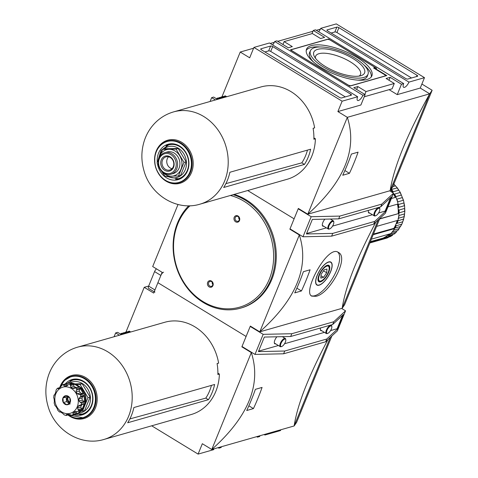 <?xml version="1.0" encoding="UTF-8"?>
<svg xmlns="http://www.w3.org/2000/svg" width="478" height="478" viewBox="0 0 478 478"><rect width="100%" height="100%" fill="white"/><g stroke="black" fill="none" stroke-linecap="round" stroke-linejoin="round"><path stroke-width="0.72" d="M148.67 286.041L144.219 287.314L153.671 293.074L157.907 282.695L246.104 336.464L241.868 346.843L242.346 346.705M241.868 346.843L251.314 352.603C261.609 384.39 248.435 416.685 211.784 449.481L202.331 443.721L198.095 454.1L213.642 449.661A5.198 2.008 -58.6 0 1 214.013 448.842M251.798 352.465L251.314 352.603L211.784 449.481L294.149 425.958C297.34 404.764 308.603 375.989 327.938 339.637M253.436 408.594A239.932 204.202 74.1 0 0 262.075 387.425L255.377 389.337A239.932 204.202 -105.9 0 1 246.732 410.512L253.436 408.594L248.871 405.81M294.149 425.958L296.605 422.361L331.846 336.01M280.795 429.776L280.466 430.576L264.92 435.016A5.198 2.008 -58.6 0 0 265.206 434.227M144.219 287.314L125.845 332.341M151.699 425.814L198.095 454.1M330.256 337.48L294.161 425.934M257.779 436.348L257.451 437.149L259.674 436.516A5.198 2.008 -58.6 0 1 260.044 435.703M219.175 447.372A5.198 2.008 -58.6 0 1 218.888 448.161L221.111 447.528L221.439 446.721M264.125 434.532L264.92 435.016M256.656 436.665L257.451 437.149M218.099 447.677L218.888 448.161M77.609 347.159C70.792 349.137 64.823 352.615 59.702 357.574C54.623 362.575 50.901 368.484 48.535 375.302C45.183 385.358 44.986 395.551 47.943 405.888C54.277 429.943 80.525 446.685 103.959 439.443A47.985 40.839 -105.9 0 0 128.582 416.344A47.985 40.839 -105.9 0 0 121.472 364.517A47.985 40.839 -105.9 0 0 77.615 347.159L164.826 322.256A47.985 40.839 74.1 0 1 218.625 363.125L217.102 363.639M218.625 363.125L217.09 363.561A47.985 40.839 -105.9 0 1 217.866 374.501L219.396 374.065L217.89 373.145M219.396 374.065A47.985 40.839 74.1 0 1 215.799 391.44A47.985 40.839 74.1 0 1 191.176 414.54L103.959 439.443M74.837 383.9L82.198 383.756L90.133 397.075L84.588 410.656L80.776 411.331M69.788 397.869L66.149 395.653A4.619 3.932 74.1 0 1 69.788 397.869A4.619 3.932 74.1 0 1 70.194 402.44L69.788 397.869M70.194 403.868L66.968 404.788L70.194 402.44A4.619 3.932 74.1 0 1 66.968 404.788L63.329 402.572A4.619 3.932 74.1 0 1 62.923 398.001L63.329 402.572L66.556 401.651L66.149 397.081L67.38 396.184M69.226 403.277L66.556 401.651M70.176 402.458A3.197 2.725 74.1 0 1 67.583 400.976A3.197 2.725 74.1 0 1 67.267 397.762A3.197 2.725 74.1 0 1 68.157 396.597M66.149 397.081L62.923 398.001A4.619 3.932 74.1 0 1 66.149 395.653L62.923 398.001M69.28 414.563L66.155 415.46L64.291 414.928L62.403 413.135A14.394 12.255 74.1 0 1 60.718 412.108L59.762 411.851M70.081 414.779A15.995 13.611 74.1 0 1 69.137 414.605M68.91 414.378L66.155 415.376M74.783 388.034L73.779 388.465L72.537 388.291A14.394 12.255 74.1 0 0 70.852 387.264L70.302 385.692L70.535 384.694A15.995 13.611 -105.9 0 0 69.388 384.372L72.214 383.565L69.388 384.372M66.699 385.931L68.79 384.461M67.816 385.089A14.394 12.255 -105.9 0 0 67.607 385.113L64.446 386.015A14.394 12.255 74.1 0 1 66.281 385.979L67.111 385.74M64.446 386.015L63.413 385.101L63.401 384.485A15.995 13.611 -105.9 0 0 63.377 384.491A15.995 13.611 -105.9 0 0 62.313 384.856L60.12 387.473A14.394 12.255 74.1 0 0 58.621 388.566L58.197 388.799M66.089 415.185L66.974 414.42A14.394 12.255 74.1 0 0 68.808 414.384L72.136 415.263A15.995 13.611 -105.9 0 0 72.16 415.257L75.799 414.217A15.995 13.611 -105.9 0 0 84.003 406.515A15.995 13.611 -105.9 0 0 81.63 389.241A15.995 13.611 -105.9 0 0 67.01 383.458L62.313 384.856M58.621 388.566L57.438 388.399M54.265 395.055L54.94 394.231A14.394 12.255 74.1 0 1 55.699 392.378L56.147 389.929L57.39 388.303L59.959 387.568M54.241 395.39L54.092 395.049L54.241 395.39M59.517 412.054L57.796 410.285L57.127 408.415A14.394 12.255 74.1 0 1 56.046 406.605L54.976 405.565L54.157 403.026L54.396 401.496A14.394 12.255 74.1 0 1 54.205 399.381L53.673 397.547L54.026 395.049M66.585 414.462L66.974 414.42M72.853 414.324L73.14 412.926L76.301 412.024L76.408 413.309L72.853 414.324L73.224 414.892A15.995 13.611 -105.9 0 1 72.16 415.257M75.715 411.528L74.634 411.839A14.394 12.255 74.1 0 1 73.14 412.926M80.053 410.656L77.454 411.642L75.112 411.582M80.232 405.075L83.644 404.101L84.122 403.552A15.995 13.611 74.1 0 1 83.196 406.748A15.995 13.611 74.1 0 1 81.66 409.58L81.601 408.636L78.045 409.652L78.834 410.387A15.995 13.611 -105.9 0 1 78.099 411.349M78.045 409.652L77.556 408.021A14.394 12.255 74.1 0 0 77.968 407.113A14.394 12.255 74.1 0 0 78.314 406.169L79.354 405.242M84.122 403.552L80.184 405.087M80.274 402.416L79.049 401.018L82.21 400.116L83.829 401.4L80.274 402.416L81.481 403.062A15.995 13.611 -105.9 0 1 81.296 404.358M82.21 400.116A14.394 12.255 -105.9 0 0 82.025 398.001L78.864 398.903A14.394 12.255 74.1 0 1 79.049 401.018M78.864 398.903L80.866 396.166A15.995 13.611 -105.9 0 0 80.453 394.882L77.215 393.8A14.394 12.255 74.1 0 0 76.133 391.984L76.307 390.15L76.928 388.967A15.995 13.611 -105.9 0 0 76.026 388.04L74.407 388.196M66.968 404.788A4.619 3.932 74.1 0 1 63.329 402.572M76.558 387.533L75.697 387.389A14.394 12.255 -105.9 0 0 74.012 386.361L73.361 383.888A15.995 13.611 74.1 0 1 78.852 387.234L76.026 388.04M83.28 394.075L80.376 392.898A14.394 12.255 -105.9 0 0 79.294 391.082L79.754 388.16A15.995 13.611 74.1 0 1 83.28 394.075L80.453 394.882M82.025 398.001L83.698 395.36A15.995 13.611 74.1 0 1 84.307 402.255L81.481 403.062M80.925 410.536A15.995 13.611 74.1 0 1 76.05 414.085L73.224 414.892M67.607 385.113L66.227 383.679A15.995 13.611 74.1 0 1 72.214 383.565M81.601 408.636L80.722 407.119L77.556 408.021M76.408 413.309L76.05 414.085M80.722 407.119A14.394 12.255 -105.9 0 0 81.475 405.266L82.407 404.454M83.829 401.4L84.307 402.255M78.852 387.234L74.831 388.022M70.236 402.159A3.197 2.725 74.1 0 1 68.079 397.529A3.197 2.725 74.1 0 1 68.503 396.806M76.169 384.497L80.059 384.366L87.994 397.684L90.133 397.075M82.198 383.756L80.059 384.366M82.455 411.271L87.994 397.684M129.873 418.913L205.809 398.108A44.735 38.073 74.1 0 0 211.443 385.388M120.605 334.134A46.868 39.889 74.1 0 1 121.012 333.519L122.296 334.301L121.328 334.576L117.66 332.341L115.64 332.915L119.416 335.221M208.42 399.698A47.985 40.839 74.1 0 0 212.166 392.48A47.985 40.839 74.1 0 0 214.628 384.479L133.876 407.537A47.985 40.839 -105.9 0 1 131.408 415.537A47.985 40.839 -105.9 0 1 127.662 422.761L208.42 399.698L205.809 398.108M114.081 336.745L115.64 332.915M77.095 379.09A17.596 14.973 -105.9 0 0 75.052 379.496L72.632 380.189L66.968 383.47M75.751 414.229L82.294 414.026L84.714 413.333A17.596 14.973 -105.9 0 0 86.667 412.598M73.439 379.209A18.397 15.655 -105.9 0 0 69.997 381.259M79.491 414.51A18.397 15.655 -105.9 0 0 83.501 414.426M74.012 414.725A18.397 15.655 -105.9 0 0 82.108 414.91A18.397 15.655 -105.9 0 0 91.549 406.055A18.397 15.655 -105.9 0 0 88.818 386.188A18.397 15.655 -105.9 0 0 72.005 379.532A18.397 15.655 -105.9 0 0 65.229 383.965M130.721 331.995L129.329 331.14L128.439 331.397L129.729 332.18L128.755 332.455L127.471 331.672L126.58 331.923L127.871 332.712L126.897 332.987L125.612 332.204L124.722 332.455L126.013 333.238L125.045 333.519L123.754 332.73L122.87 332.987L124.155 333.769L123.187 334.044L121.896 333.262L121.012 333.519M84.134 406.192A13.599 11.574 -105.9 0 0 84.941 404.561A13.599 11.574 -105.9 0 0 83.74 391.106A13.599 11.574 -105.9 0 0 78.326 385.865M128.032 332.013A46.868 39.889 74.1 0 1 128.439 331.397M126.174 332.545A46.868 39.889 74.1 0 1 126.58 331.923M124.316 333.076A46.868 39.889 74.1 0 1 124.722 332.455M122.464 333.608A46.868 39.889 74.1 0 1 122.87 332.987M234.208 217.317A3.358 2.856 74.1 0 1 238.044 216.026A3.358 2.856 74.1 0 1 239.502 220.543A3.358 2.856 74.1 0 1 235.672 221.834A3.358 2.856 74.1 0 1 234.208 217.317M212.955 285.587A3.358 2.856 -105.9 0 0 210.015 280.652A3.358 2.856 -105.9 0 0 207.96 285.689A3.358 2.856 -105.9 0 0 212.955 285.587M190.029 205.755A57.981 49.348 -105.9 0 0 194.146 294.812A57.981 49.348 -105.9 0 0 269.257 279.301A57.981 49.348 -105.9 0 0 230.408 195.484M378.265 219.844L342.17 308.298L259.787 331.846L250.341 326.086L246.104 336.464L157.907 282.695L162.144 272.311L152.691 266.551L178.019 204.488M301.445 290.959A239.932 204.202 74.1 0 0 310.085 269.789L303.381 271.701A239.932 204.202 -105.9 0 1 294.741 292.877L301.445 290.959L296.874 288.174M379.855 218.374L344.614 304.725L342.17 308.298C345.349 287.129 356.606 258.353 375.941 222.001M299.802 234.829L299.324 234.967C309.619 266.754 296.438 299.049 259.787 331.846L299.324 234.967L289.871 229.207L290.355 229.07M315.844 296.312C329.509 294.149 349.681 257.493 338.364 252.414C327.83 244.139 302.138 292.142 311.716 296.121L315.844 296.312M311.208 295.733A25.591 9.877 121.4 0 0 314.853 295.709A25.591 9.877 121.4 0 0 334.403 275.041A25.591 9.877 121.4 0 0 337.737 252.097M319.232 284.984A13.199 5.091 121.4 0 0 329.503 273.948A13.199 5.091 121.4 0 0 330.758 262.303A13.199 5.091 121.4 0 0 319.543 270.918A13.199 5.091 121.4 0 0 317.022 284.834A13.199 5.091 121.4 0 0 319.232 284.984M320.499 281.871A9.596 3.705 121.4 0 0 328.464 272.819A9.596 3.705 121.4 0 0 327.974 265.153A9.596 3.705 121.4 0 0 320.726 271.641A9.596 3.705 121.4 0 0 318.276 281.052A9.596 3.705 121.4 0 0 320.499 281.871M326.934 266.115A8.616 3.322 121.4 0 0 319.537 274.808A8.616 3.322 121.4 0 0 320.846 281.022A8.616 3.322 121.4 0 0 321.001 280.974A8.616 3.322 121.4 0 0 326.731 275.298A8.616 3.322 121.4 0 0 329.151 267.608A8.616 3.322 121.4 0 0 326.934 266.115M327.639 265.182A9.237 3.567 -58.6 0 1 329.043 266.879L329.151 267.608M321.001 280.974L320.302 281.207A9.237 3.567 -58.6 0 1 320.14 281.261A9.237 3.567 -58.6 0 1 318.151 280.741M319.143 285.193A13.438 5.186 121.4 0 0 329.605 273.954A13.438 5.186 121.4 0 0 330.884 262.093A13.438 5.186 121.4 0 0 319.459 270.871A13.438 5.186 121.4 0 0 316.896 285.037A13.438 5.186 121.4 0 0 319.143 285.193M326.982 269.018L326.689 272.771L323.594 277.318L320.798 278.118L321.091 274.366L324.186 269.813L326.982 269.018M389.104 89.667L397.236 94.626L420.246 88.054L429.698 93.813C406.886 135.053 393.711 167.342 390.162 190.686L307.796 214.21L298.344 208.45L294.107 218.828L247.712 190.543L294.107 218.828L289.871 229.207M323.498 270.823L326.689 272.771M320.983 275.728L323.594 277.318M188.756 205.785A59.182 50.369 -105.9 0 0 180.505 277.27A59.182 50.369 -105.9 0 0 240.44 308.19L241.45 307.898A59.182 50.369 -105.9 0 0 271.815 279.415A59.182 50.369 -105.9 0 0 234.148 194.415M240.44 308.19A59.182 50.369 -105.9 0 0 270.805 279.702A59.182 50.369 -105.9 0 0 233.139 194.701M212.184 282.116A2.557 2.181 -105.9 0 0 212.883 284.565M212.734 285.091A2.557 2.181 -105.9 0 0 212.351 282.325A2.557 2.181 -105.9 0 0 210.015 281.399A2.557 2.181 -105.9 0 0 208.623 284.458A2.557 2.181 -105.9 0 0 211.419 286.322A2.557 2.181 -105.9 0 0 212.734 285.091M238.725 217.072A2.557 2.181 -105.9 0 0 239.424 219.522M239.275 220.041A2.557 2.181 -105.9 0 0 238.898 217.281A2.557 2.181 -105.9 0 0 236.556 216.355A2.557 2.181 -105.9 0 0 235.164 219.414A2.557 2.181 -105.9 0 0 237.96 221.278A2.557 2.181 -105.9 0 0 239.275 220.041M380.231 239.992A31.99 27.228 -105.9 0 0 380.315 239.968L385.806 238.397A31.99 27.228 -105.9 0 1 385.692 238.432L380.422 239.938M370.36 241.623L383.667 237.972A1.601 1.362 74.1 0 1 384.151 238.104L384.623 238.253A31.99 27.228 -105.9 0 0 386.732 237.022L386.583 236.682A1.601 1.362 74.1 0 1 388.154 235.535L388.644 235.63A31.99 27.228 -105.9 0 0 390.502 233.975L396.184 232.29L394.272 233.999L388.644 235.63M393.053 234.369L392.348 235.397L390.191 236.658L384.623 238.253M388.554 237.13L388.028 237.644L382.496 239.221A31.99 27.228 -105.9 0 1 380.315 239.968L380.201 239.998M397.636 230.629A31.99 27.228 -105.9 0 0 399.19 228.609L393.699 230.175A31.99 27.228 -105.9 0 1 392.145 232.2L397.81 230.539L401.962 223.943L403.731 218.966L397.995 220.8L397.624 220.513A1.601 1.362 74.1 0 1 397.571 220.406M396.973 230.82L396.184 232.29M392.348 235.397L386.732 237.022M373.449 234.059L394.063 228.275A1.601 1.362 74.1 0 1 394.523 228.114L400.516 226.506A31.99 27.228 -105.9 0 0 401.711 224.17L396.22 225.741L395.904 225.425A1.601 1.362 74.1 0 1 396.692 223.483L402.679 221.804A31.99 27.228 -105.9 0 0 403.486 219.229L404.263 216.624L404.836 211.264L404.585 205.797L403.51 200.378L400.253 192.383L397.272 187.836L393.681 183.875M389.128 234.101A31.19 26.547 74.1 0 1 387.138 235.72A31.19 26.547 74.1 0 1 383.589 237.847M391.374 198.519L395.921 197.217A31.99 27.228 -105.9 0 1 398.102 203.975L387.969 206.872M393.788 184.215A31.99 27.228 -105.9 0 1 395.39 185.882L392.814 186.617M379.681 218.787L398.951 213.469L379.598 218.996M376.574 226.399L397.977 220.292A31.99 27.228 -105.9 0 0 398.951 213.469M394.063 228.275L394.583 228.592L373.187 234.704M371.364 239.173L390.717 233.646A31.99 27.228 -105.9 0 0 394.583 228.592M369.817 242.967L380.147 240.016A31.99 27.228 -105.9 0 0 384.001 238.534L369.99 242.531M383.667 237.972L384.001 238.534M397.624 220.513A31.673 26.953 -105.9 0 1 396.692 223.483L397.188 223.369A31.99 27.228 -105.9 0 0 397.995 220.8M398.096 218.416L398.568 218.243A31.99 27.228 -105.9 0 0 398.957 215.506L404.454 213.941A31.99 27.228 -105.9 0 1 404.059 216.671L398.568 218.243M398.383 213.481A1.601 1.362 74.1 0 1 398.688 213.074L399.13 212.835A31.99 27.228 -105.9 0 0 399.094 210.027L398.646 209.836A1.601 1.362 74.1 0 1 398.449 207.613L398.855 207.321A31.99 27.228 -105.9 0 0 398.389 204.518L397.911 204.381A1.601 1.362 74.1 0 1 397.63 204.112M399.094 210.027L404.585 208.456A31.99 27.228 -105.9 0 1 404.621 211.264L399.13 212.835M403.235 200.294L397.744 201.859A31.99 27.228 -105.9 0 0 396.871 199.153L402.362 197.581A31.99 27.228 -105.9 0 1 403.235 200.294M398.855 207.321L404.346 205.749A31.99 27.228 -105.9 0 0 403.88 202.947L398.389 204.518M395.461 197.348A1.601 1.362 74.1 0 1 395.533 197.008L395.838 196.625A31.99 27.228 -105.9 0 0 394.583 194.092L394.075 194.086A1.601 1.362 74.1 0 1 393.37 193.626M394.583 194.092L400.074 192.526A31.99 27.228 -105.9 0 1 401.329 195.054L395.838 196.625M392.976 192.837A1.601 1.362 74.1 0 1 392.94 192.186L393.197 191.774L398.688 190.202A31.99 27.228 -105.9 0 0 397.081 187.926L391.088 189.557A1.601 1.362 74.1 0 1 390.944 189.533M390.759 189.808A31.19 26.547 74.1 0 1 392.796 192.724M397.445 204.166A31.19 26.547 74.1 0 1 398.15 208.731A31.19 26.547 74.1 0 1 398.252 213.487M393.358 193.662A31.19 26.547 74.1 0 1 395.258 197.408M397.182 220.519A31.19 26.547 74.1 0 1 395.933 224.23A31.19 26.547 74.1 0 1 393.95 228.203M272.621 44.908A5.198 2.008 121.4 0 0 274.713 41.484L362.91 95.253A5.198 2.008 -58.6 0 1 357.58 100.446A5.198 2.008 -58.6 0 1 357.658 96.753L269.461 42.984L253.92 47.424L342.117 101.193L337.88 111.571L347.327 117.337L429.686 93.837L432.13 90.27L421.889 84.026M432.13 90.27L392.617 187.089L390.162 190.686M320.374 29.158L316.287 30.323M312.947 31.279L277.724 41.335M274.342 42.297L270.255 43.468M253.591 48.224L240.231 52.042L249.683 57.802L253.92 47.424M327.765 39.304L291.425 49.682L291.873 50.68L348.57 85.251L350.643 85.789L385.364 75.871L384.91 74.873L373.575 67.96L375.188 67.5L329.832 39.841L327.765 39.304M366.996 79.491A35.288 12.565 22.2 0 0 371.788 76.074A35.288 12.565 22.2 0 0 343.951 50.913A35.288 12.565 22.2 0 0 306.452 49.407A35.288 12.565 22.2 0 0 327.92 71.228A35.288 12.565 22.2 0 0 366.996 79.491M337.88 111.571L360.896 104.999L365.132 94.62L353.792 87.707L357.825 86.554L356.648 89.452M349.448 173.323A239.932 204.202 74.1 0 0 358.088 152.153L351.39 154.065A239.932 204.202 -105.9 0 1 342.744 175.241L349.448 173.323L344.883 170.538M347.327 117.337C357.622 149.118 344.447 181.413 307.796 214.21L347.327 117.337M408.941 82.108L424.482 77.669L336.291 23.9L320.744 28.339L408.941 82.108A5.198 2.008 -58.6 0 1 403.611 87.301A5.198 2.008 -58.6 0 1 403.689 83.608L401.466 84.242L397.236 94.626M424.482 77.669L420.246 88.054M240.231 52.042L221.858 97.07M429.686 93.837L390.173 190.662M357.825 86.554L366.017 91.549L394.284 83.477L386.093 78.482L390.132 77.328L388.949 80.226M390.132 77.328L401.466 84.242M318.653 31.763A5.198 2.008 121.4 0 0 320.744 28.339M403.689 83.608L315.492 29.839L313.275 30.473L311.973 33.663M313.275 30.473L324.61 37.386L320.577 38.539L312.385 33.544L284.123 41.616L292.309 46.611L288.27 47.764L276.935 40.851L274.713 41.484M342.117 101.193L357.658 96.753M362.91 95.253L365.132 94.62M272.687 46.575A1.601 0.568 22.2 0 0 270.62 46.037L260.928 48.804A1.601 0.568 22.2 0 0 260.707 48.965A1.601 0.568 22.2 0 0 261.382 49.802L339.5 97.428A1.601 0.568 22.2 0 0 341.567 97.966L351.252 95.2A1.601 0.568 22.2 0 0 351.473 95.038A1.601 0.568 22.2 0 0 350.804 94.202L272.687 46.575L270.709 51.421A1.601 0.568 22.2 0 0 268.642 50.883L264.902 51.947M376.652 68.318L328.523 38.975L290.409 49.861L349.878 86.118L386.786 75.578L375.445 68.665L376.652 68.318M336.841 27.127L327.149 29.893A1.601 0.568 22.2 0 0 326.928 30.06A1.601 0.568 22.2 0 0 327.597 30.891L405.714 78.517A1.601 0.568 22.2 0 0 407.782 79.055L417.473 76.289A1.601 0.568 22.2 0 0 417.694 76.127A1.601 0.568 22.2 0 0 417.019 75.291L338.908 27.664A1.601 0.568 22.2 0 0 336.841 27.127L334.863 31.972L331.123 33.042M282.94 44.514L284.123 41.616M394.284 83.477L392.103 88.812L364.254 96.765M366.017 91.549L364.834 94.441M411.522 77.986L336.93 32.51A1.601 0.568 22.2 0 0 334.863 31.972M345.307 96.897L270.709 51.421M328.332 39.453L328.523 38.975M375.302 69.011L375.445 68.665M291.162 50.321L291.425 49.682M374.716 68.653L375.188 67.5M363.692 77.478A31.094 11.072 22.2 0 0 368.054 74.126A31.094 11.072 22.2 0 0 343.383 52.299A31.094 11.072 22.2 0 0 310.485 50.632A31.094 11.072 22.2 0 0 328.804 69.967A31.094 11.072 22.2 0 0 363.692 77.478M325.351 66.502A27.431 9.769 -157.8 0 1 314.315 56.41A27.431 9.769 -157.8 0 1 324.209 48.84A27.431 9.769 -157.8 0 1 353.051 58.591A27.431 9.769 -157.8 0 1 361.278 75.578A27.431 9.769 -157.8 0 1 325.351 66.502M359.127 76.08A24.229 8.622 22.2 0 0 360.502 74.472A24.229 8.622 22.2 0 0 350.302 61.829A24.229 8.622 22.2 0 0 315.641 56.165A24.229 8.622 22.2 0 0 315.498 58.274M357.675 80.125A31.19 11.102 22.2 0 0 362.981 79.462A31.19 11.102 22.2 0 0 367.355 76.098L368.054 74.126M310.485 50.632L309.607 52.532A31.19 11.102 22.2 0 0 313.705 62.182M371.233 76.976A35.193 12.53 22.2 0 0 363.83 64.847M319.997 46.958A35.193 12.53 22.2 0 0 306.219 50.441M173.544 167.3A7.779 6.62 -105.9 0 0 166.732 155.87A7.779 6.62 -105.9 0 0 161.97 167.527A7.779 6.62 -105.9 0 0 173.544 167.3M173.281 166.72A6.853 5.832 -105.9 0 0 172.265 159.323A6.853 5.832 -105.9 0 0 166.003 156.844A6.853 5.832 -105.9 0 0 162.281 165.03A6.853 5.832 -105.9 0 0 169.768 170.019A6.853 5.832 -105.9 0 0 173.281 166.72M173.622 111.888C166.804 113.866 160.835 117.343 155.714 122.308C150.636 127.303 146.913 133.213 144.547 140.03C141.195 150.086 140.998 160.279 143.956 170.622C150.289 194.671 176.537 211.413 199.971 204.172A47.985 40.839 -105.9 0 0 224.594 181.078A47.985 40.839 -105.9 0 0 217.484 129.245A47.985 40.839 -105.9 0 0 173.628 111.888L260.839 86.984A47.985 40.839 74.1 0 1 314.638 127.853L313.114 128.367M314.638 127.853L313.102 128.295A47.985 40.839 -105.9 0 1 313.879 139.229L315.408 138.793L313.903 137.873M315.408 138.793A47.985 40.839 74.1 0 1 311.811 156.169A47.985 40.839 74.1 0 1 287.188 179.268L199.971 204.172M158.851 166.386L157.047 162.938L162.592 149.357L164.725 148.748L178.21 148.485L186.145 161.803L180.6 175.39L178.467 176L164.982 176.263L161.701 171.279M175.462 168.471A10.217 8.694 -105.9 0 0 166.517 153.456A10.217 8.694 -105.9 0 0 160.267 168.764A10.217 8.694 -105.9 0 0 175.462 168.471M225.885 183.642L301.821 162.837A44.735 38.073 74.1 0 0 307.456 150.116M216.618 98.862A46.868 39.889 74.1 0 1 217.024 98.247L218.309 99.03L217.341 99.305L213.672 97.07L211.652 97.649L215.429 99.95M304.432 164.432A47.985 40.839 74.1 0 0 308.179 157.208A47.985 40.839 74.1 0 0 310.64 149.208L229.888 172.265A47.985 40.839 -105.9 0 1 227.42 180.266A47.985 40.839 -105.9 0 1 223.674 187.49L304.432 164.432L301.821 162.837M210.093 101.473L211.652 97.649M173.108 143.818A17.596 14.973 -105.9 0 0 171.064 144.225L168.644 144.918L161.086 150.421L158.075 160.016M165.83 176.263L178.306 178.754L180.726 178.061A17.596 14.973 -105.9 0 0 182.68 177.326M169.451 143.938A18.397 15.655 -105.9 0 0 166.009 145.987M175.504 179.238A18.397 15.655 -105.9 0 0 179.513 179.154M157.459 163.751A18.397 15.655 -105.9 0 0 178.121 179.638A18.397 15.655 -105.9 0 0 187.561 170.783A18.397 15.655 -105.9 0 0 184.831 150.917A18.397 15.655 -105.9 0 0 168.017 144.26A18.397 15.655 -105.9 0 0 157.274 162.269M226.733 96.723L225.341 95.869L224.451 96.126L225.741 96.909L224.768 97.183L223.483 96.401L222.593 96.652L223.883 97.44L222.909 97.715L221.625 96.932L220.734 97.183L222.025 97.966L221.057 98.247L219.766 97.464L218.882 97.715L220.167 98.498L219.199 98.779L217.908 97.99L217.024 98.247M168.573 156.79A6.853 5.832 -105.9 0 0 167.061 163.667A6.853 5.832 -105.9 0 0 171.978 168.71M162.353 171.913A13.599 11.574 -105.9 0 0 171.441 176.209A13.599 11.574 -105.9 0 0 180.953 169.29A13.599 11.574 -105.9 0 0 179.752 155.834A13.599 11.574 -105.9 0 0 169.045 149.303A13.599 11.574 -105.9 0 0 159.532 156.228A13.599 11.574 -105.9 0 0 158.708 159.15M164.838 152.655L167.169 151.992A11.197 9.53 74.1 0 1 177.404 156.043A11.197 9.53 74.1 0 1 179.065 168.136A11.197 9.53 74.1 0 1 173.317 173.526L170.987 174.189A11.197 9.53 -105.9 0 0 176.729 168.8A11.197 9.53 -105.9 0 0 175.073 156.706A11.197 9.53 -105.9 0 0 164.838 152.655A11.197 9.53 -105.9 0 0 158.75 166.039A11.197 9.53 -105.9 0 0 170.987 174.189M178.467 176L184.006 162.412L176.071 149.094L162.592 149.357M178.21 148.485L176.071 149.094M186.145 161.803L184.006 162.412M224.045 96.741A46.868 39.889 74.1 0 1 224.451 96.126M222.186 97.273A46.868 39.889 74.1 0 1 222.593 96.652M220.328 97.805A46.868 39.889 74.1 0 1 220.734 97.183M218.476 98.337A46.868 39.889 74.1 0 1 218.882 97.715M250.681 326.295L250.197 326.432L263.175 334.343L291.807 333.722L290.672 336.494L264.334 337.062L258.407 351.593L284.745 351.025L326.737 339.033L325.608 341.8L337.354 330.89L345.546 310.82L341.674 308.459M284.745 351.025L283.615 353.792L325.608 341.8M250.197 326.432L242.005 346.496L254.989 354.413L283.615 353.792M263.175 334.343L254.989 354.413M290.672 336.494L332.67 324.502L343.479 314.464L337.546 328.995L337.121 328.733L330.567 330.609M320.553 327.962A5.198 2.008 121.4 0 0 320.828 330.639A5.198 2.008 121.4 0 0 321.694 330.698M276.858 336.793A5.198 2.008 121.4 0 0 274.796 343.778A5.198 2.008 121.4 0 0 275.663 343.843M324.425 332.359L284.535 343.754M278.393 345.504L258.58 351.163M342.624 315.259L337.121 328.733M291.807 333.722L333.799 321.736L332.67 324.502M326.737 339.033L337.546 328.995M333.799 321.736L345.546 310.82M285.348 342.176A4.308 1.661 -58.6 0 1 281.727 346.502A4.308 1.661 -58.6 0 1 281.751 341.931A4.308 1.661 -58.6 0 1 285.802 339.822A4.308 1.661 -58.6 0 1 285.348 342.176M281.727 346.502L281.178 346.687A4.798 1.852 -58.6 0 1 280.287 346.658A4.798 1.852 -58.6 0 1 281.201 341.597A4.798 1.852 -58.6 0 1 285.282 338.466A4.798 1.852 -58.6 0 1 285.713 339.243L285.802 339.822M331.374 329.031A4.308 1.661 -58.6 0 1 327.759 333.357A4.308 1.661 -58.6 0 1 327.783 328.786A4.308 1.661 -58.6 0 1 331.834 326.677A4.308 1.661 -58.6 0 1 331.374 329.031M327.759 333.357L327.209 333.542A4.798 1.852 -58.6 0 1 326.319 333.519A4.798 1.852 -58.6 0 1 327.233 328.452A4.798 1.852 -58.6 0 1 331.314 325.321A4.798 1.852 -58.6 0 1 331.744 326.098L331.834 326.677M154.191 291.801L148.592 288.389A3.197 1.237 -58.6 0 1 148.64 286.119L154.573 271.588A3.197 1.237 -58.6 0 1 156.473 268.857M154.89 292.231A3.197 1.237 -58.6 0 1 154.938 289.961L160.871 275.43A3.197 1.237 -58.6 0 1 163.613 272.197M298.684 208.659L298.2 208.796L311.184 216.707L339.81 216.092L338.681 218.858L312.343 219.426L306.41 233.957L332.748 233.389L374.746 221.398L373.617 224.164L385.364 213.254L393.549 193.19L389.684 190.83M332.748 233.389L331.618 236.156L373.617 224.164M298.2 208.796L290.015 228.86L302.992 236.777L331.618 236.156M311.184 216.707L302.992 236.777M338.681 218.858L380.673 206.866L391.482 196.828L385.555 211.36L385.125 211.103L378.57 212.973M368.562 210.326A5.198 2.008 121.4 0 0 368.831 213.003A5.198 2.008 121.4 0 0 369.697 213.063M324.867 219.157A5.198 2.008 121.4 0 0 322.799 226.148A5.198 2.008 121.4 0 0 323.666 226.208M372.428 214.724L332.545 226.118M326.402 227.869L306.589 233.527M390.628 197.623L385.125 211.103M339.81 216.092L381.803 204.1L380.673 206.866M374.746 221.398L385.555 211.36M381.803 204.1L393.549 193.19M333.351 224.541A4.308 1.661 -58.6 0 1 329.736 228.866A4.308 1.661 -58.6 0 1 329.76 224.296A4.308 1.661 -58.6 0 1 333.805 222.186A4.308 1.661 -58.6 0 1 333.351 224.541M329.736 228.866L329.181 229.052A4.798 1.852 -58.6 0 1 328.29 229.022A4.798 1.852 -58.6 0 1 329.211 223.961A4.798 1.852 -58.6 0 1 333.291 220.83A4.798 1.852 -58.6 0 1 333.722 221.607L333.805 222.186M379.383 211.396A4.308 1.661 -58.6 0 1 375.762 215.721A4.308 1.661 -58.6 0 1 375.786 211.151A4.308 1.661 -58.6 0 1 379.837 209.041A4.308 1.661 -58.6 0 1 379.383 211.396M375.762 215.721L375.212 215.907A4.798 1.852 -58.6 0 1 374.322 215.883A4.798 1.852 -58.6 0 1 375.242 210.822A4.798 1.852 -58.6 0 1 379.317 207.685A4.798 1.852 -58.6 0 1 379.753 208.462L379.837 209.041M78.332 413.153A15.995 13.611 -105.9 0 0 89.255 405.021A15.995 13.611 -105.9 0 0 85.897 386.523A15.995 13.611 -105.9 0 0 69.728 383.015M60.12 411.845L59.565 412M77.269 406.748A13.599 11.574 -105.9 0 0 65.361 386.768A13.599 11.574 -105.9 0 0 57.049 407.142A13.599 11.574 -105.9 0 0 77.269 406.748M81.66 409.58L78.834 410.387M73.361 383.888L70.535 384.694M79.754 388.16L76.928 388.967M83.698 395.36L80.866 396.166M74.962 414.456L72.19 415.245M66.227 383.679L63.401 384.485M76.301 412.024A14.394 12.255 -105.9 0 0 76.773 411.719M81.475 405.266L78.314 406.169M83.369 396.25L79.814 397.266M80.376 392.898L77.215 393.8M82.497 393.549L78.942 394.565M79.294 391.082L76.133 391.984M79.862 389.134L76.307 390.15M75.697 387.389L72.537 388.291M74.012 386.361L70.852 387.264M73.863 384.676L70.302 385.692M66.968 384.085L63.413 385.101M59.344 387.987L57.48 388.524M54.48 394.936L54.092 395.049M82.294 414.026A17.596 14.973 -105.9 0 0 91.322 405.559A17.596 14.973 -105.9 0 0 88.711 386.553A17.596 14.973 -105.9 0 0 72.632 380.189M68.342 414.832A21.277 18.104 -105.9 0 0 93.813 407.441A21.277 18.104 -105.9 0 0 84.355 378.69A21.277 18.104 -105.9 0 0 60.114 387.479M68.145 414.886A21.594 18.379 -105.9 0 0 83.148 417.939A21.594 18.379 -105.9 0 0 94.226 407.549A21.594 18.379 -105.9 0 0 91.029 384.222A21.594 18.379 -105.9 0 0 71.288 376.413A21.594 18.379 -105.9 0 0 59.911 387.586M83.268 417.903A21.594 18.379 -105.9 0 0 83.387 417.874A21.594 18.379 -105.9 0 0 94.471 407.477A21.594 18.379 -105.9 0 0 91.268 384.151A21.594 18.379 -105.9 0 0 71.533 376.341A21.594 18.379 -105.9 0 0 71.407 376.377M67.918 414.952A22.394 19.06 -105.9 0 0 95.504 407.746A22.394 19.06 -105.9 0 0 85.138 377.244A22.394 19.06 -105.9 0 0 59.708 387.646M394.135 234.059A31.99 27.228 -105.9 0 0 395.993 232.41M390.114 236.688A31.99 27.228 -105.9 0 0 392.223 235.457M385.806 238.397A31.99 27.228 -105.9 0 0 387.987 237.656M388.154 235.535A31.673 26.953 -105.9 0 0 390.102 233.82M384.151 238.104A31.673 26.953 -105.9 0 0 386.583 236.682M392.94 192.186A31.673 26.953 -105.9 0 0 391.088 189.557M393.197 191.774A31.99 27.228 -105.9 0 0 391.59 189.491M398.449 207.613A31.673 26.953 -105.9 0 0 397.911 204.381M395.025 228.072A31.99 27.228 -105.9 0 0 396.22 225.741M395.533 197.008A31.673 26.953 -105.9 0 0 394.075 194.086M398.688 213.074A31.673 26.953 -105.9 0 0 398.646 209.836M394.523 228.114A31.673 26.953 -105.9 0 0 395.904 225.425M326.97 30.329L327.149 29.893M416.499 76.57L417.019 75.291M336.93 32.51L338.908 27.664M268.642 50.883L270.62 46.037M260.749 49.24L260.928 48.804M350.284 95.475L350.804 94.202M167.629 176.257A15.995 13.611 -105.9 0 0 185.267 169.75A15.995 13.611 -105.9 0 0 181.084 150.391A15.995 13.611 -105.9 0 0 163.978 148.957M161.492 151.711A15.995 13.611 -105.9 0 0 159.299 156.808M178.306 178.754A17.596 14.973 -105.9 0 0 187.334 170.288A17.596 14.973 -105.9 0 0 184.723 151.281A17.596 14.973 -105.9 0 0 168.644 144.918M189.826 172.17A21.277 18.104 -105.9 0 0 171.196 140.902A21.277 18.104 -105.9 0 0 158.188 172.785A21.277 18.104 -105.9 0 0 189.826 172.17M190.238 172.277A21.594 18.379 -105.9 0 0 187.041 148.951A21.594 18.379 -105.9 0 0 167.3 141.141A21.594 18.379 -105.9 0 0 155.559 166.953A21.594 18.379 -105.9 0 0 179.16 182.668A21.594 18.379 -105.9 0 0 190.238 172.277M179.28 182.632A21.594 18.379 -105.9 0 0 179.399 182.602A21.594 18.379 -105.9 0 0 190.483 172.205A21.594 18.379 -105.9 0 0 187.28 148.885A21.594 18.379 -105.9 0 0 167.545 141.07A21.594 18.379 -105.9 0 0 167.425 141.106M158.355 173.371A22.394 19.06 -105.9 0 0 191.517 172.474A22.394 19.06 -105.9 0 0 177.84 140.496A22.394 19.06 -105.9 0 0 154.549 160.022M154.938 289.961L148.64 286.119M160.871 275.43L154.573 271.588M59.535 412.06L60.216 411.863M77.454 411.642L80.627 410.733M54.05 395.031L54.534 394.894M71.533 376.341L64.393 380.458L59.875 387.598M68.109 414.898L83.387 417.874M330.758 262.303L329.928 261.795M317.022 284.834L316.185 284.326M159.754 168.543L163.805 174.53M167.545 141.07L167.3 141.141C156.754 145.545 152.864 154.274 155.619 167.324C160.351 179.399 168.196 184.514 179.16 182.668L179.399 182.602M274.342 343.037L280.287 346.658M282.343 336.673L285.282 338.466M320.374 329.892L326.319 333.519M330.83 325.028L331.314 325.321M322.351 225.401L328.29 229.022M330.346 219.038L333.291 220.83M368.383 212.256L374.322 215.883M378.833 207.392L379.317 207.685"/></g></svg>
